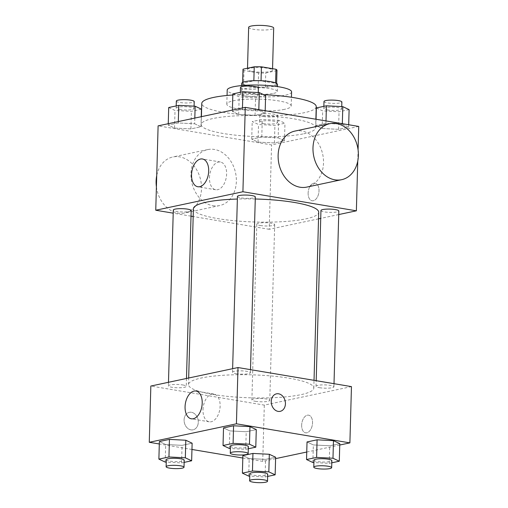 <?xml version="1.0" encoding="UTF-8"?>
<svg xmlns="http://www.w3.org/2000/svg" width="508" height="508" viewBox="0 0 508 508"><rect width="100%" height="100%" fill="white"/><g stroke="black" fill="none" stroke-linecap="round" stroke-linejoin="round"><path stroke-width="0.38" stroke-dasharray="2.54 1.91" d="M248.653 27.349A12.522 2.299 -178.4 0 0 253.543 29.318A12.522 2.299 -178.4 0 0 266.675 29.915A12.522 2.299 -178.4 0 0 273.685 28.048M252.362 71.507A12.522 2.299 -178.4 0 0 265.494 72.104A12.522 2.299 -178.4 0 0 272.51 70.237A12.522 2.299 -178.4 0 0 260.058 67.589A12.522 2.299 -178.4 0 0 247.472 69.539A12.522 2.299 -178.4 0 0 252.362 71.507M276.93 70.612L265.748 72.981A17.005 3.124 -178.4 0 1 258.553 72.962L258.159 87.027A17.005 3.124 -178.4 0 0 265.354 87.046L276.536 84.677L276.93 70.612A17.005 3.124 -178.4 0 0 276.987 70.364M258.553 72.962L243.999 70.517A17.005 3.124 -178.4 0 1 242.995 69.412M265.354 87.046L265.748 72.981M258.159 87.027L243.605 84.582L243.999 70.517M276.536 84.677A17.005 3.124 -178.4 0 0 276.593 84.43A17.005 3.124 -178.4 0 0 275.59 83.325L275.603 82.918M243.605 84.582A17.005 3.124 -178.4 0 1 242.602 83.477A17.005 3.124 -178.4 0 1 242.659 83.229L253.841 80.861A17.005 3.124 -178.4 0 1 261.036 80.88L275.59 83.325M277.482 84.455A17.888 3.283 1.6 0 1 273.78 86.335A17.888 3.283 1.6 0 1 253.803 86.906A17.888 3.283 1.6 0 1 241.713 83.452M273.583 93.37A17.888 3.283 -178.4 0 0 277.285 91.484A17.888 3.283 -178.4 0 0 259.493 87.7A17.888 3.283 -178.4 0 0 241.516 90.487A17.888 3.283 -178.4 0 0 248.507 93.294A17.888 3.283 -178.4 0 0 273.583 93.37M242.659 83.229L242.684 82.429M291.592 91.884A32.201 5.912 1.6 0 1 284.931 95.275A32.201 5.912 1.6 0 1 248.971 96.298A32.201 5.912 1.6 0 1 227.209 90.087M284.537 109.341A32.201 5.912 1.6 0 1 248.577 110.363A32.201 5.912 1.6 0 1 226.816 104.153A32.201 5.912 1.6 0 1 259.175 99.143A32.201 5.912 1.6 0 1 291.198 105.95A32.201 5.912 1.6 0 1 284.537 109.341M316.236 106.648A57.252 10.509 1.6 0 1 304.394 112.681A57.252 10.509 1.6 0 1 240.462 114.497A57.252 10.509 1.6 0 1 201.778 103.448M232.823 94.996A57.252 10.509 1.6 0 1 263.735 94.698M303.803 133.775A57.252 10.509 -178.4 0 0 315.646 127.743A57.252 10.509 -178.4 0 0 258.712 115.64A57.252 10.509 -178.4 0 0 201.193 124.549A57.252 10.509 -178.4 0 0 223.558 133.541A57.252 10.509 -178.4 0 0 303.803 133.775M342.309 124.225L348.628 127.197L338.563 129.337L322.18 128.492L315.868 125.52L325.933 123.387L342.309 124.225L348.628 127.197L338.563 129.337L322.18 128.492L315.868 125.52L325.933 123.387L342.309 124.225L342.329 123.679M258.801 110.185L265.119 113.163L255.054 115.297L238.677 114.459L232.359 111.481L242.424 109.347L258.801 110.185L265.119 113.163L255.054 115.297L238.677 114.459L232.359 111.481L242.424 109.347L258.801 110.185L258.82 109.639M358.731 126.435L271.57 144.926L158.109 125.857M278.162 137.833L284.48 140.811L274.415 142.945L258.039 142.107L251.72 139.129L261.785 136.995L278.162 137.833L284.48 140.811L274.415 142.945L258.039 142.107L251.72 139.129L261.785 136.995L278.162 137.833L278.657 120.256L284.969 123.228L274.904 125.362L258.528 124.523L252.216 121.552L262.274 119.412L278.657 120.256M194.659 123.793L200.971 126.771L190.906 128.905L174.53 128.067L168.212 125.089L178.276 122.955L194.659 123.793L200.971 126.771L190.906 128.905L174.53 128.067L168.212 125.089L178.276 122.955L194.659 123.793L194.818 118.066M318.541 218.846L269.215 229.311L271.57 144.926M357.759 161.042L358.077 149.822M338.734 214.56L320.726 218.383M308.134 193.091A8.947 5.321 -80.5 0 0 312.096 200.762A8.947 5.321 -80.5 0 0 318.827 192.818A8.947 5.321 -80.5 0 0 315.062 183.115A8.947 5.321 -80.5 0 0 308.134 193.091A8.947 5.321 -80.5 0 0 312.09 200.755A8.947 5.321 -80.5 0 0 318.821 192.818A8.947 5.321 -80.5 0 0 315.055 183.115A8.947 5.321 -80.5 0 0 308.127 193.091M193.396 208.775A62.687 11.506 -178.4 0 0 217.888 218.631A62.687 11.506 -178.4 0 0 283.623 221.609A62.687 11.506 -178.4 0 0 318.726 212.281M255.27 198.996A62.687 11.506 -178.4 0 0 237.369 199.034M269.215 229.311L193.18 216.529M191.021 216.167L173.209 213.169M237.439 196.456A8.947 1.645 -178.4 0 0 240.938 197.86A8.947 1.645 -178.4 0 0 250.317 198.285A8.947 1.645 -178.4 0 0 255.327 196.958M320.948 210.496A8.947 1.645 -178.4 0 0 324.441 211.899A8.947 1.645 -178.4 0 0 333.82 212.325A8.947 1.645 -178.4 0 0 338.83 210.991M260.293 225.508A8.947 1.645 -178.4 0 0 269.672 225.933A8.947 1.645 -178.4 0 0 274.682 224.6A8.947 1.645 -178.4 0 0 265.786 222.714A8.947 1.645 -178.4 0 0 256.8 224.104A8.947 1.645 -178.4 0 0 260.293 225.508M191.179 210.566A8.947 1.645 1.6 0 1 182.188 211.957A8.947 1.645 1.6 0 1 173.291 210.064M294.881 131.089A28.626 22.403 -102 0 1 301.606 130.962A28.626 22.403 -102 0 1 323.374 158.667A28.626 22.403 -102 0 1 306.762 187.096M212.877 205.708A28.626 22.403 78 0 0 219.602 205.581A28.626 22.403 78 0 0 235.579 172.936A28.626 22.403 78 0 0 207.721 149.581A28.626 22.403 78 0 0 191.11 178.003A28.626 22.403 78 0 0 212.877 205.708M156.407 186.849A28.626 22.403 78 0 0 178.016 213.106A28.626 22.403 78 0 0 184.741 212.979A28.626 22.403 78 0 0 200.717 180.327A28.626 22.403 78 0 0 172.86 156.978A28.626 22.403 78 0 0 156.718 175.628M209.474 177.698A14.072 8.369 99.5 0 1 220.377 162.001A14.072 8.369 99.5 0 1 226.301 177.267A14.072 8.369 99.5 0 1 215.709 189.757A14.072 8.369 99.5 0 1 209.474 177.698M212.979 394.424A62.687 11.506 -178.4 0 0 278.708 397.408A62.687 11.506 -178.4 0 0 313.817 388.08A62.687 11.506 -178.4 0 0 251.473 374.828A62.687 11.506 -178.4 0 0 188.487 384.575A62.687 11.506 -178.4 0 0 212.979 394.424M182.772 384.956A8.947 1.645 1.6 0 1 186.265 386.366A8.947 1.645 1.6 0 1 177.279 387.756A8.947 1.645 1.6 0 1 168.383 385.864A8.947 1.645 1.6 0 1 173.393 384.531A8.947 1.645 1.6 0 1 182.772 384.956M319.532 387.699A8.947 1.645 -178.4 0 0 328.911 388.125A8.947 1.645 -178.4 0 0 333.921 386.791A8.947 1.645 -178.4 0 0 325.025 384.899A8.947 1.645 -178.4 0 0 316.039 386.29A8.947 1.645 -178.4 0 0 319.532 387.699M255.384 401.307A8.947 1.645 -178.4 0 0 264.763 401.733A8.947 1.645 -178.4 0 0 269.773 400.399A8.947 1.645 -178.4 0 0 260.877 398.507A8.947 1.645 -178.4 0 0 251.892 399.904A8.947 1.645 -178.4 0 0 255.384 401.307M236.023 373.659A8.947 1.645 -178.4 0 0 245.402 374.085A8.947 1.645 -178.4 0 0 250.412 372.751A8.947 1.645 -178.4 0 0 241.516 370.865A8.947 1.645 -178.4 0 0 232.531 372.256A8.947 1.645 -178.4 0 0 236.023 373.659M351.46 386.62L264.306 405.111L150.844 386.036M339.744 445.027L306.749 452.025M275.603 458.635L262.731 461.366L264.306 405.111M301.65 425.145A8.947 5.321 -80.5 0 0 305.613 432.816A8.947 5.321 -80.5 0 0 312.344 424.872A8.947 5.321 -80.5 0 0 308.578 415.169A8.947 5.321 -80.5 0 0 301.65 425.145A8.947 5.321 -80.5 0 0 305.606 432.816A8.947 5.321 -80.5 0 0 312.337 424.872A8.947 5.321 -80.5 0 0 308.572 415.169A8.947 5.321 -80.5 0 0 301.644 425.145M256.28 429.603L246.215 431.736L229.838 430.898L223.52 427.92L229.838 430.898L246.215 431.736L256.28 429.603M275.641 457.244L265.576 459.384L249.199 458.54L242.881 455.568L249.199 458.54L265.576 459.384L275.641 457.244M262.731 461.366L242.811 458.019M191.954 449.466L159.309 443.979M339.788 443.636L329.724 445.77L313.341 444.932L307.029 441.96L313.341 444.932L329.724 445.77L339.788 443.636M192.132 443.211L182.067 445.345L165.691 444.506L159.372 441.528L165.691 444.506L182.067 445.345L192.132 443.211M190.938 429.87A8.947 6.998 78 0 0 193.04 429.832A8.947 6.998 78 0 0 198.031 419.627A8.947 6.998 78 0 0 189.325 412.325A8.947 6.998 78 0 0 184.137 421.208A8.947 6.998 78 0 0 190.938 429.87A8.947 6.998 78 0 0 193.046 429.825A8.947 6.998 78 0 0 198.037 419.627A8.947 6.998 78 0 0 189.332 412.325A8.947 6.998 78 0 0 184.137 421.208A8.947 6.998 78 0 0 190.945 429.87M280.194 411.34L280.194 411.34A8.947 6.998 -102 0 1 271.488 404.044A8.947 6.998 -102 0 1 276.479 393.84A8.947 6.998 -102 0 1 276.485 393.84L276.485 393.84M202.99 409.753A14.072 8.369 99.5 0 1 213.893 394.056A14.072 8.369 99.5 0 1 219.818 409.321A14.072 8.369 99.5 0 1 209.233 421.811A14.072 8.369 99.5 0 1 202.99 409.753M184.144 462.382L181.578 462.921L166.249 462.14M166.319 459.702A8.947 1.645 -178.4 0 0 169.818 461.105A8.947 1.645 -178.4 0 0 179.197 461.531A8.947 1.645 -178.4 0 0 184.207 460.197M181.578 462.921L182.067 445.345M165.195 462.083L165.691 444.506M248.291 448.767L245.726 449.313L230.397 448.532M230.467 446.088A8.947 1.645 -178.4 0 0 233.959 447.497A8.947 1.645 -178.4 0 0 243.345 447.923A8.947 1.645 -178.4 0 0 248.349 446.589M245.726 449.313L246.215 431.736M229.343 448.475L229.838 430.898M267.653 476.415L265.081 476.961L249.758 476.174M249.828 473.735A8.947 1.645 -178.4 0 0 253.321 475.145A8.947 1.645 -178.4 0 0 262.7 475.571A8.947 1.645 -178.4 0 0 267.71 474.237M265.081 476.961L265.576 459.384M248.704 476.123L249.199 458.54M331.8 462.807L329.228 463.353L313.906 462.566M313.976 460.127A8.947 1.645 -178.4 0 0 317.468 461.531A8.947 1.645 -178.4 0 0 326.847 461.956A8.947 1.645 -178.4 0 0 331.857 460.629M329.228 463.353L329.724 445.77M312.852 462.515L313.341 444.932M201.46 109.188L191.395 111.328L175.019 110.484L168.707 107.512M179.635 109.506A8.947 1.645 -178.4 0 0 189.014 109.931A8.947 1.645 -178.4 0 0 194.024 108.598A8.947 1.645 -178.4 0 0 185.128 106.712A8.947 1.645 -178.4 0 0 176.143 108.102A8.947 1.645 -178.4 0 0 179.635 109.506M200.971 126.771L201.251 116.7M190.906 128.905L191.395 111.328M174.53 128.067L175.019 110.484M168.212 125.089L168.256 123.704M178.276 122.955L178.314 121.564M176.339 101.067A8.947 1.645 -178.4 0 0 179.832 102.476A8.947 1.645 -178.4 0 0 189.211 102.902A8.947 1.645 -178.4 0 0 194.221 101.568M265.608 95.58L255.543 97.72L239.166 96.876L232.855 93.904M243.783 95.898A8.947 1.645 -178.4 0 0 253.162 96.323A8.947 1.645 -178.4 0 0 258.172 94.99A8.947 1.645 -178.4 0 0 249.276 93.104A8.947 1.645 -178.4 0 0 240.29 94.494A8.947 1.645 -178.4 0 0 243.783 95.898M265.119 113.163L265.189 110.712M255.054 115.297L255.543 97.72M238.677 114.459L239.166 96.876M232.359 111.481L232.397 110.096M242.424 109.347L242.462 107.956M240.487 87.459A8.947 1.645 -178.4 0 0 243.98 88.868A8.947 1.645 -178.4 0 0 253.359 89.294A8.947 1.645 -178.4 0 0 258.369 87.96M263.144 123.546A8.947 1.645 -178.4 0 0 272.523 123.971A8.947 1.645 -178.4 0 0 277.533 122.638A8.947 1.645 -178.4 0 0 268.637 120.745A8.947 1.645 -178.4 0 0 259.651 122.136A8.947 1.645 -178.4 0 0 263.144 123.546M284.48 140.811L284.969 123.228M274.415 142.945L274.904 125.362M258.039 142.107L258.528 124.523M251.72 139.129L252.209 121.552M261.785 136.995L262.274 119.412M263.341 116.51A8.947 1.645 -178.4 0 0 272.72 116.935A8.947 1.645 -178.4 0 0 277.73 115.608A8.947 1.645 -178.4 0 0 268.834 113.716A8.947 1.645 -178.4 0 0 259.842 115.106A8.947 1.645 -178.4 0 0 263.341 116.51M349.117 109.62L339.052 111.754L322.675 110.915L316.357 107.937M327.292 109.938A8.947 1.645 -178.4 0 0 336.671 110.363A8.947 1.645 -178.4 0 0 341.681 109.029A8.947 1.645 -178.4 0 0 332.784 107.137A8.947 1.645 -178.4 0 0 323.793 108.528A8.947 1.645 -178.4 0 0 327.292 109.938M348.628 127.197L348.691 124.752M338.563 129.337L339.052 111.754M322.18 128.492L322.675 110.915M315.868 125.52L316.046 119.259M325.933 123.387L326.003 120.936M323.99 101.498A8.947 1.645 -178.4 0 0 327.489 102.902A8.947 1.645 -178.4 0 0 336.868 103.327A8.947 1.645 -178.4 0 0 341.878 102M247.51 68.224L247.472 69.539M272.555 68.688L272.51 70.237M277.285 91.484L277.425 86.57M241.516 90.487L241.656 85.573M276.593 84.43L276.625 83.407M242.602 83.477L242.627 82.455M291.198 105.95L291.44 97.263M226.816 104.153L227.063 95.466M315.646 127.743L315.887 119.234M201.193 124.549L201.409 116.669M207.721 149.581L172.86 156.978M219.602 205.581L184.741 212.979M220.377 162.001L202.451 158.985M215.709 189.757L197.783 186.741M313.817 388.08L314.033 380.327M188.487 384.575L188.671 378.009M168.485 382.295L168.383 385.864M186.487 378.473L186.265 386.366M333.921 386.791L334.01 383.686M316.039 386.29L316.192 380.689M269.773 400.399L274.682 224.6M251.892 399.904L256.8 224.104M250.412 372.751L250.501 369.646M232.531 372.256L232.632 368.687M213.893 394.056L195.967 391.039M209.233 421.811L191.3 418.795M194.024 108.598L194.094 106.159M176.143 108.102L176.2 105.918M258.172 94.99L258.242 92.551M240.29 94.494L240.347 92.31M277.533 122.638L277.73 115.608M259.651 122.136L259.842 115.106M341.681 109.029L341.751 106.591M323.793 108.528L323.856 106.35"/><path stroke-width="0.76" d="M272.555 68.688L273.685 28.048A12.522 2.299 -178.4 0 0 261.233 25.4A12.522 2.299 -178.4 0 0 248.653 27.349L247.51 68.224M242.684 82.429L243.053 69.171L254.235 66.796A17.005 3.124 -178.4 0 1 261.43 66.815L275.984 69.266A17.005 3.124 -178.4 0 1 276.987 70.364L276.625 83.407M243.053 69.171A17.005 3.124 -178.4 0 0 242.995 69.412L242.627 82.455M241.656 85.573L241.713 83.452A17.888 3.283 1.6 0 1 259.69 80.67A17.888 3.283 1.6 0 1 277.482 84.455L277.425 86.57M253.848 80.689L254.235 66.796M275.603 82.918L275.984 69.266M261.042 80.715L261.43 66.815M227.063 95.466L227.209 90.087A32.201 5.912 1.6 0 1 259.569 85.077A32.201 5.912 1.6 0 1 291.592 91.884L291.44 97.263M201.409 116.669L201.778 103.448A57.252 10.509 1.6 0 1 232.823 94.996M263.735 94.698A57.252 10.509 1.6 0 1 316.236 106.648L315.887 119.234M173.209 213.169L155.753 210.236L158.109 125.857L245.269 107.366L358.731 126.435L358.077 149.822M155.753 210.236L242.913 191.745L356.368 210.82L357.759 161.042M356.368 210.82L338.734 214.56M320.726 218.383L318.541 218.846M314.033 380.327L318.726 212.281A62.687 11.506 -178.4 0 0 255.27 198.996M237.369 199.034A62.687 11.506 -178.4 0 0 193.396 208.775L188.671 378.009M193.18 216.529L191.021 216.167M250.501 369.646L255.327 196.958A8.947 1.645 -178.4 0 0 246.431 195.066A8.947 1.645 -178.4 0 0 237.439 196.456L232.632 368.687M334.01 383.686L338.83 210.991A8.947 1.645 -178.4 0 0 329.933 209.099A8.947 1.645 -178.4 0 0 320.948 210.496L316.192 380.689M168.485 382.295L173.291 210.064A8.947 1.645 1.6 0 1 178.302 208.731A8.947 1.645 1.6 0 1 187.681 209.156A8.947 1.645 1.6 0 1 191.179 210.566L186.487 378.473M242.913 191.745L245.269 107.366M191.548 174.682A14.072 8.369 99.5 0 1 202.451 158.985A14.072 8.369 99.5 0 1 208.375 174.25A14.072 8.369 99.5 0 1 197.783 186.741A14.072 8.369 99.5 0 1 191.548 174.682M341.624 179.699L306.762 187.096A28.626 22.403 -102 0 1 278.905 163.741A28.626 22.403 -102 0 1 294.881 131.089L329.743 123.692A28.626 22.403 -102 0 1 336.467 123.571A28.626 22.403 -102 0 1 358.235 151.276A28.626 22.403 -102 0 1 341.624 179.699A28.626 22.403 -102 0 1 313.766 156.343A28.626 22.403 -102 0 1 329.743 123.692M156.718 175.628A28.626 22.403 78 0 0 156.407 186.849M159.309 443.979L149.269 442.29L150.844 386.036L237.998 367.544L351.46 386.62L349.891 442.874L339.744 445.027M306.749 452.025L275.603 458.635M230.397 448.532L229.343 448.475L223.031 445.503L223.52 427.92L233.585 425.787L249.961 426.625L256.28 429.603L249.961 426.625L249.472 444.208L255.784 447.18L248.291 448.767M249.758 476.174L248.704 476.123L242.392 473.145L242.881 455.568L252.946 453.434L269.323 454.273L275.641 457.244L269.323 454.273L268.834 471.849L275.146 474.828L267.653 476.415M149.269 442.29L236.43 423.799L349.891 442.874M242.811 458.019L191.954 449.466M313.906 462.566L312.852 462.515L306.54 459.537L307.029 441.96L317.094 439.82L333.47 440.665L339.788 443.636L333.47 440.665L332.981 458.241L339.293 461.22L331.8 462.807M166.249 462.14L165.195 462.083L158.883 459.111L159.372 441.528L169.437 439.395L185.82 440.233L192.132 443.211L185.82 440.233L185.325 457.816L191.643 460.788L184.144 462.382M236.43 423.799L237.998 367.544M185.064 406.737A14.072 8.369 99.5 0 1 195.967 391.039A14.072 8.369 99.5 0 1 201.892 406.305A14.072 8.369 99.5 0 1 191.3 418.795A14.072 8.369 99.5 0 1 185.064 406.737M276.485 393.84A8.947 6.998 -102 0 1 278.581 393.795A8.947 6.998 -102 0 1 285.388 402.457A8.947 6.998 -102 0 1 280.2 411.34A8.947 6.998 -102 0 1 271.494 404.038A8.947 6.998 -102 0 1 276.485 393.84A8.947 6.998 -102 0 1 278.587 393.795A8.947 6.998 -102 0 1 285.388 402.457A8.947 6.998 -102 0 1 280.194 411.34M158.883 459.111L168.948 456.971L185.325 457.816M184.01 467.233L184.207 460.197A8.947 1.645 -178.4 0 0 175.311 458.305A8.947 1.645 -178.4 0 0 166.319 459.702L166.122 466.731A8.947 1.645 -178.4 0 0 169.621 468.135A8.947 1.645 -178.4 0 0 179 468.56A8.947 1.645 -178.4 0 0 184.01 467.233A8.947 1.645 -178.4 0 0 175.114 465.341A8.947 1.645 -178.4 0 0 166.122 466.731M191.643 460.788L192.132 443.211M159.372 441.528L169.437 439.395L185.82 440.233M168.948 456.971L169.437 439.395M223.031 445.503L233.096 443.363L249.472 444.208M248.158 453.619L248.349 446.589A8.947 1.645 -178.4 0 0 239.452 444.697A8.947 1.645 -178.4 0 0 230.467 446.088L230.27 453.123A8.947 1.645 -178.4 0 0 233.769 454.527A8.947 1.645 -178.4 0 0 243.148 454.952A8.947 1.645 -178.4 0 0 248.158 453.619A8.947 1.645 -178.4 0 0 239.262 451.733A8.947 1.645 -178.4 0 0 230.27 453.123M255.791 447.18L256.28 429.603M223.52 427.92L233.585 425.787L249.961 426.625M233.096 443.363L233.585 425.787M242.392 473.145L252.457 471.011L268.834 471.849M267.513 481.267L267.71 474.237A8.947 1.645 -178.4 0 0 258.813 472.345A8.947 1.645 -178.4 0 0 249.828 473.735L249.631 480.771A8.947 1.645 -178.4 0 0 253.124 482.175A8.947 1.645 -178.4 0 0 262.503 482.6A8.947 1.645 -178.4 0 0 267.513 481.267A8.947 1.645 -178.4 0 0 258.616 479.374A8.947 1.645 -178.4 0 0 249.631 480.771M275.146 474.828L275.641 457.244M242.881 455.568L252.946 453.434L269.323 454.273M252.457 471.011L252.946 453.434M306.54 459.537L316.605 457.403L332.981 458.241M331.66 467.658L331.857 460.629A8.947 1.645 -178.4 0 0 322.961 458.737A8.947 1.645 -178.4 0 0 313.976 460.127L313.779 467.157A8.947 1.645 -178.4 0 0 317.271 468.567A8.947 1.645 -178.4 0 0 326.65 468.992A8.947 1.645 -178.4 0 0 331.66 467.658A8.947 1.645 -178.4 0 0 322.764 465.766A8.947 1.645 -178.4 0 0 313.779 467.157M339.293 461.22L339.788 443.636M307.029 441.96L317.094 439.82L333.47 440.665M316.605 457.403L317.094 439.82M168.256 123.704L168.707 107.512L178.772 105.378L195.148 106.216L201.46 109.188L201.251 116.7M194.818 118.066L195.148 106.216M178.314 121.564L178.772 105.378M194.094 106.159L194.221 101.568A8.947 1.645 -178.4 0 0 185.325 99.676A8.947 1.645 -178.4 0 0 176.339 101.067L176.2 105.918M232.397 110.096L232.855 93.904L242.919 91.77L259.296 92.608L265.608 95.58L265.189 110.712M258.82 109.639L259.296 92.608M242.462 107.956L242.919 91.77M258.242 92.551L258.369 87.96A8.947 1.645 -178.4 0 0 249.472 86.068A8.947 1.645 -178.4 0 0 240.487 87.459L240.347 92.31M316.046 119.259L316.357 107.937L326.422 105.804L342.805 106.642L349.117 109.62L348.691 124.752M342.329 123.679L342.805 106.642M326.003 120.936L326.422 105.804M341.751 106.591L341.878 102A8.947 1.645 -178.4 0 0 332.981 100.108A8.947 1.645 -178.4 0 0 323.99 101.498L323.856 106.35"/></g></svg>
